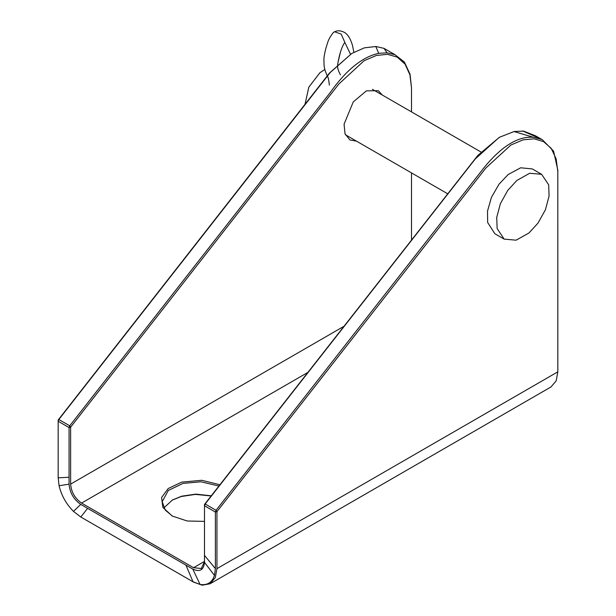 <?xml version="1.0" encoding="UTF-8"?>
<svg xmlns="http://www.w3.org/2000/svg" width="616" height="616" viewBox="0 0 616 616"><rect width="100%" height="100%" fill="white"/><g stroke="black" fill="none" stroke-linecap="round" stroke-linejoin="round"><path stroke-width="0.92" d="M516.839 180.473L507.784 190.367L500.4 203.626L496.719 217.402L497.143 228.598L504.173 239.124L516.131 240.178L528.967 232.971L538.022 223.077L545.406 209.81L549.087 196.042L548.671 184.846L541.603 174.297L529.652 173.273L516.839 180.473M305.043 104.15L308.824 87.156L319.881 72.75L324.794 69.508M504.173 239.124L494.864 233.749L487.649 222.476L487.502 211.111L491.452 197.305L499.045 184.161L508.208 174.497L520.689 167.791L532.286 168.923L541.603 174.297M340.455 52.114L337.922 62.809M344.498 42.743L345.137 43.02L350.504 54.239M340.448 74.875C336.69 67.822 337.375 65.935 338.392 60.391C338.993 58.32 340.363 49.018 344.814 42.288L341.187 34.08L334.55 31.755L333.395 32.471C327.689 39.717 327.835 42.735 326.318 46.785C324.555 53.03 323.762 57.665 323.924 60.684C324.108 64.357 323.662 67.375 326.234 73.458C327.473 76.784 328.482 76.153 329.344 85.116M69.069 477.238L69.069 484.168L59.09 485.739L58.173 477.831L58.173 421.267L69.069 427.558L69.069 477.238L58.173 477.831L58.173 419.973L329.445 73.073L351.759 53.469L330.222 72.511L58.836 419.519L69.731 425.81L329.883 93.001C346.13 70.047 362.408 56.826 378.717 53.33L375.814 46.516L364.372 47.848L351.759 53.469M69.069 484.168C69.808 492.731 73.704 499.476 80.75 504.396L192.808 569.099C199.854 572.303 203.742 570.054 204.489 562.354L204.489 555.424L215.384 568.599L214.46 575.444C212.112 582.505 207.315 585.516 200.077 584.476L192.769 581.658L80.788 517.001L73.481 511.388C66.235 504.065 61.446 495.518 59.09 485.739M204.489 555.424L204.489 505.744L215.384 512.035L215.384 568.599M204.489 562.354L214.46 575.444M192.808 569.099L200.077 584.476M185.955 565.142L193.024 581.804M87.603 508.354L80.788 517.001L193.593 582.128L202.187 585.2L210.102 583.768L215.3 577.631L216.94 568.653L557.827 371.841L557.819 171.433L556.094 158.743L551.235 148.41L543.589 141.611L534.057 138.816L523.053 139.847L510.91 145.006L485.916 167.952L216.94 511.642L216.94 568.653M80.75 504.396L73.481 511.388M533.556 137.322L514.029 131.547L499.176 137.391L475.283 158.943L205.151 503.996L216.047 510.287L484.461 167.144C502.048 145.907 518.41 135.967 533.556 137.322L542.165 139.555L553.576 151.105L557.811 170.078L557.827 172.272M541.626 139.308L535.312 135.728L523.538 131.108L514.314 131.493M541.51 139.255L522.83 131.039M378.717 53.33L387.087 52.837L395.025 54.709L404.404 62.062L410.056 74.259L411.511 87.896L409.925 74.821L405.058 64.133L397.251 57.126L387.464 54.323L376.353 55.463L364.087 60.738L338.892 83.976L70.624 427.165L70.624 484.114L343.682 326.465M395.025 54.709L384.007 48.371L376.184 46.547M387.087 52.837L384.007 48.371M411.511 239.801L411.511 172.911M411.511 111.904L411.511 87.896M356.471 141.133L349.919 139.94L345.022 133.78L344.067 124.193L353.268 101.886L366.428 90.837L378.355 90.706L382.313 95.049M204.489 561.407L193.54 567.721L201.278 568.491L204.481 561.761L204.489 504.45L477.808 155.44L499.468 137.222M211.119 495.972L195.441 494.394L181.196 496.511L172.064 500.2M557.827 371.841L556.194 380.819L550.989 386.956L210.102 583.768M193.54 567.721L81.566 503.08C74.967 498.46 71.317 492.138 70.624 484.114M219.889 484.746L201.755 480.288L181.743 482.128L168.23 488.519L161.592 497.497L162.855 507.407L172.264 516.046L187.187 520.997L204.489 521.39M216.047 510.287L216.94 511.642L215.384 512.035L216.047 510.287M58.836 419.519L58.173 419.973L58.173 421.267L58.836 419.519M204.489 504.45L204.489 505.744L205.151 503.996L204.489 504.45M69.069 427.558L70.624 427.165L69.731 425.81L69.069 427.558M218.896 486.016L200.908 481.781L182.975 483.406L168.307 490.467L162.208 501.67L165.227 510.071L172.642 516.254M211.25 495.803L195.788 494.124L181.689 496.188L172.449 499.976L163.825 507.938M81.566 503.08L307.607 372.572M447.578 193.732L345.407 134.75M372.411 89.328L480.965 151.998M334.55 31.755C337.599 30.3 340.91 30.53 344.49 32.44C347.817 34.365 350.496 38.716 352.514 45.499L353.869 52.244M338.661 59.182L339.97 53.8"/></g></svg>
